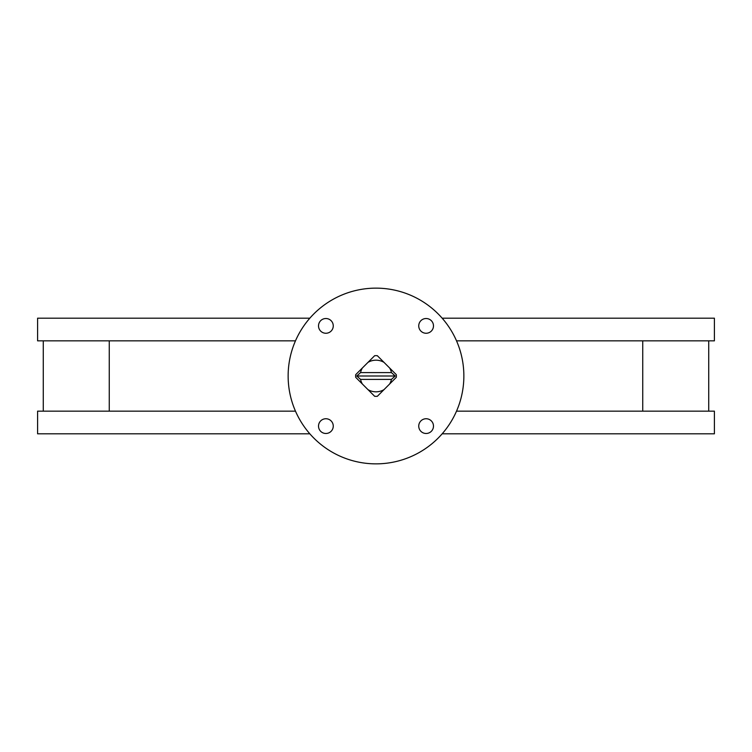 <?xml version="1.0" encoding="UTF-8"?>
<svg xmlns="http://www.w3.org/2000/svg" width="752" height="752" viewBox="0 0 752 752"><rect width="100%" height="100%" fill="white"/><g stroke="black" fill="none" stroke-linecap="round" stroke-linejoin="round"><path stroke-width="1.13" d="M426.111 418.742A7.37 7.37 0 0 0 418.742 426.111A7.37 7.37 0 0 0 426.111 433.481A7.37 7.37 0 0 0 433.481 426.111A7.37 7.37 0 0 0 426.111 418.742M426.111 318.519A7.37 7.37 0 0 0 418.742 325.889A7.37 7.37 0 0 0 426.111 333.258A7.37 7.37 0 0 0 433.481 325.889A7.37 7.37 0 0 0 426.111 318.519M325.889 318.519A7.37 7.37 0 0 0 318.519 325.889A7.37 7.37 0 0 0 325.889 333.258A7.37 7.37 0 0 0 333.258 325.889A7.37 7.37 0 0 0 325.889 318.519M325.889 418.742A7.37 7.37 0 0 0 318.519 426.111A7.37 7.37 0 0 0 325.889 433.481A7.37 7.37 0 0 0 333.258 426.111A7.37 7.37 0 0 0 325.889 418.742M376 463.862A87.862 87.862 0 0 0 463.862 376A87.862 87.862 0 0 0 376 288.138A87.862 87.862 0 0 0 288.138 376A87.862 87.862 0 0 0 376 463.862M456.52 411.147L714.4 411.147L714.4 433.819L442.157 433.819M309.843 433.819L37.6 433.819L37.6 411.147L295.48 411.147M442.157 318.181L714.4 318.181L714.4 340.853L456.52 340.853M309.843 318.181L37.6 318.181L37.6 340.853L295.48 340.853M642.734 411.147L642.734 340.853M109.266 411.147L109.266 340.853M43.268 411.147L43.268 340.853M708.732 411.147L708.732 340.853M362.361 367.991A15.811 15.811 0 0 0 360.556 372.597L356.786 376L360.556 379.403A15.811 15.811 0 0 0 362.361 384.009L355.696 377.335A20.351 20.351 0 0 1 355.696 374.665L374.665 355.696A20.351 20.351 0 0 1 377.335 355.696L396.304 374.665A20.351 20.351 0 0 1 396.304 377.335L377.335 396.304A20.351 20.351 0 0 1 374.665 396.304L362.361 384.009M360.556 372.597L391.444 372.597A15.811 15.811 0 0 0 389.639 367.991M384.009 362.361A15.811 15.811 0 0 0 367.991 362.361M360.556 379.403L391.444 379.403L395.214 376L391.444 372.597M367.991 389.639A15.811 15.811 0 0 0 384.009 389.639M389.639 384.009A15.811 15.811 0 0 0 391.444 379.403M356.786 376L395.214 376"/></g></svg>
